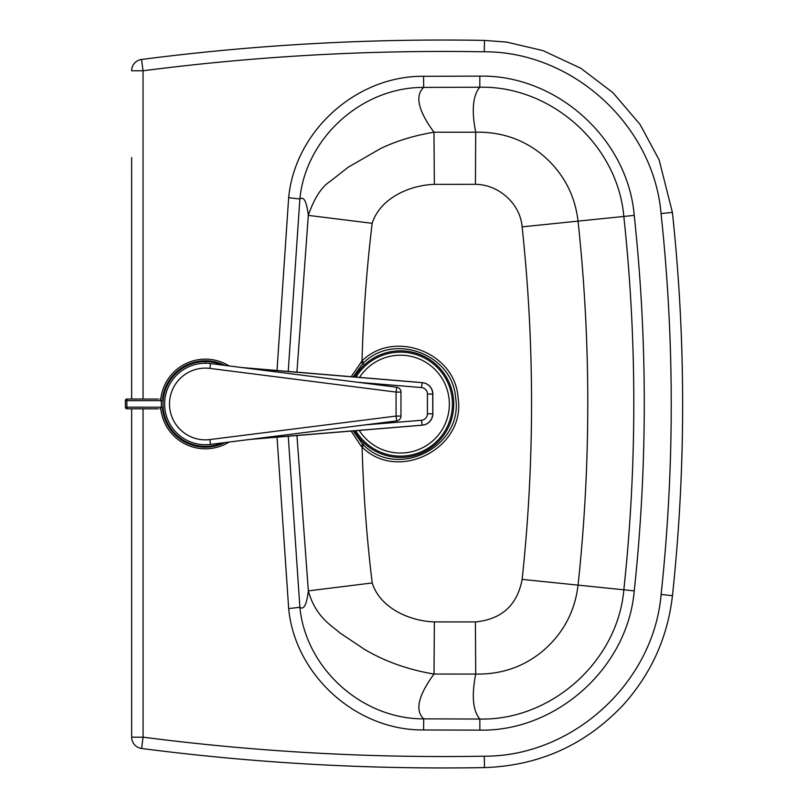 <?xml version="1.0" encoding="UTF-8"?>
<svg xmlns="http://www.w3.org/2000/svg" width="808" height="808" viewBox="0 0 808 808"><rect width="100%" height="100%" fill="white"/><g stroke="black" fill="none" stroke-linecap="round" stroke-linejoin="round"><path stroke-width="1.21" d="M131.643 220.685L131.633 196.243L131.643 220.685M363.711 445.248L362.085 447.066C398.213 483.123 466.438 447.935 458.045 397.617C455.298 352.45 394.183 329.119 362.034 360.893L363.661 362.721C394.456 332.29 452.985 354.631 455.621 397.889C463.651 446.077 398.314 479.78 363.711 445.248L362.802 444.43L361.146 446.168L362.085 447.066C363.358 492.526 366.731 537.825 372.195 582.952L308.333 590.89C315.797 617.918 332.896 626.22 339.653 632.745L364.661 649.47C385.305 661.59 408.424 669.781 434.007 674.044L434.371 621.908C409.606 621.089 380.134 608.131 372.195 582.952M288.234 371.478L299.859 199C305.798 137.623 362.196 87.072 423.675 87.415L479.79 87.224C551.187 85.618 617.797 145.026 623.816 216.493C637.128 340.915 637.128 465.337 623.837 589.749C617.706 661.55 550.965 720.655 479.821 719.039L423.705 718.857C362.055 719.181 305.777 668.489 299.879 607.283L288.678 608.586C294.95 675.286 356.5 730.654 423.584 729.957L423.705 718.857C414.787 710.525 418.221 695.597 434.007 674.044L475.72 674.074C501.788 674.518 524.432 666.6 543.663 650.288C563.428 632.987 574.892 611.353 578.033 585.386C591.042 463.873 591.032 342.36 578.023 220.867C574.862 194.829 563.348 173.144 543.481 155.833C524.261 139.612 501.667 131.734 475.7 132.199L433.977 132.219C414.464 135.451 396.728 140.865 380.77 148.45L348.208 167.226L330.108 181.436C321.554 186.82 314.292 198.142 308.313 215.382L372.175 223.321C366.65 268.993 363.267 314.847 362.034 360.893L351.177 376.72M351.116 431.058L361.146 446.168M364.065 443.067L362.802 444.43L353.116 430.886M353.187 376.892L362.752 363.539L364.186 365.075M361.095 361.802L362.752 363.539L363.661 362.721M131.633 157.55L131.643 399.031M131.643 408.808L131.664 737.037M131.633 191.94L131.633 175.477M296.92 372.205L308.313 215.382C306.656 201.576 303.838 196.112 299.859 199L288.658 197.697L277.003 370.549M296.95 435.512L308.333 590.89C306.676 604.697 303.859 610.161 299.879 607.283L288.264 436.229M372.175 223.321C380.093 198.192 409.525 185.184 434.351 184.355L433.977 132.219C418.191 110.676 414.756 95.738 423.675 87.415L423.554 76.305C356.651 75.599 294.971 130.805 288.658 197.697M434.351 184.355L475.437 184.335L475.7 132.199C471.448 110.514 472.811 95.526 479.79 87.224L479.851 76.124L423.554 76.305M475.437 184.335C498.536 184.507 520.221 203.414 522.12 226.856C534.684 344.359 534.694 461.873 522.14 579.397C517.251 605.172 501.667 619.342 475.407 621.928L475.72 674.074C471.478 695.749 472.842 710.747 479.821 719.039L479.881 730.139C556.51 731.583 627.745 667.772 634.24 590.87C647.612 465.701 647.612 340.542 634.23 215.382C627.836 138.825 556.752 74.69 479.851 76.124M222.028 442.956A42.38 42.38 0 0 1 162.994 403.96A42.38 42.38 0 0 1 222.059 365.024A42.38 42.38 0 0 0 162.994 403.96A42.38 42.38 0 0 0 222.028 442.956M160.812 408.818A44.824 44.824 0 0 0 229.007 442.077M229.038 365.913A44.824 44.824 0 0 0 160.822 399.041M162.469 399.041A43.198 43.198 0 0 1 224.725 365.368M224.695 442.622A43.198 43.198 0 0 1 162.448 408.818M400.96 416.059L400.97 392.082A4.888 4.888 0 0 0 396.698 387.224L210.514 363.56A40.754 40.754 0 0 0 164.953 398.849A40.754 40.754 0 0 0 210.474 444.41L396.688 420.907L396.071 416.059L400.96 416.059A4.888 4.888 0 0 1 396.688 420.907M242.077 367.569L266.67 369.69M419.403 425.432L250.086 439.411L419.382 425.432A11.413 10.11 -95.4 0 0 419.554 425.422L422.362 425.149A11.413 10.11 -95.4 0 0 422.513 425.139L422.513 425.139A11.413 11.413 0 0 0 432.846 413.787L432.815 394.062L432.846 413.787M242.057 367.569L419.423 382.396A11.413 10.11 -84.5 0 1 419.574 382.416A11.413 10.11 -84.5 0 1 419.726 382.426M419.706 425.402A11.413 10.11 -95.4 0 1 419.554 425.422L422.513 425.139A11.413 10.11 -95.4 0 0 422.725 425.119M357.702 382.265L421.463 387.557A6.525 6.494 90 0 1 427.422 394.051L432.815 394.062A11.413 11.373 90 0 0 422.382 382.679A11.413 10.11 -84.5 0 1 422.534 382.699L245.975 368.064M158.136 399.041L126.987 399.031A1.626 1.626 0 0 0 125.361 400.657L126.805 400.657L126.987 399.031A1.626 1.586 90 0 0 125.402 400.657L125.402 407.171A1.626 1.586 90 0 0 126.987 408.808L158.126 408.818M355.752 430.674A51.985 51.985 0 0 0 452.44 404.131A51.985 51.985 0 0 0 356.025 377.124M354.298 430.795A53.298 53.298 0 0 0 453.743 404.131A53.298 53.298 0 0 0 354.571 377.003M359.196 430.391A48.894 48.894 0 0 0 449.349 404.131A48.894 48.894 0 0 0 359.489 377.407M205.394 363.236L205.394 361.6M475.407 621.928L434.371 621.908M143.056 399.031L143.036 70.781C256.328 56.126 370.074 49.803 484.275 51.803C572.64 51.439 653.571 125.24 661.055 213.595C674.609 340.623 674.63 467.579 661.116 594.466C653.642 682.497 572.963 756.581 484.305 756.187C370.094 758.177 256.358 751.834 143.077 737.169L143.056 408.818M277.033 437.148L288.678 608.586M423.584 729.957L479.881 730.139M131.633 70.781L143.036 70.781L141.572 59.469A11.413 11.413 0 0 0 131.633 70.781M484.275 51.803L484.477 40.4L506.626 42.087L543.047 50.631L580.881 68.306L612.908 92.657L640.047 124.432L659.116 159.853L672.397 212.383L661.055 213.595M141.602 748.481L143.077 737.169L131.664 737.169A11.413 11.413 0 0 0 141.602 748.481C255.439 763.217 369.741 769.59 484.497 767.6L484.305 756.187M661.116 594.466L672.458 595.678C667.691 637.068 651.44 673.317 623.705 704.414C586.012 744.653 539.603 765.711 484.497 767.6M522.12 226.856L634.23 215.382M522.14 579.397L634.24 590.87M200.233 444.41A40.754 40.754 0 0 0 210.474 444.41L209.868 439.562A35.855 35.855 0 0 1 169.518 403.97A35.855 35.855 0 0 1 209.898 368.408L210.514 363.56M400.97 392.082L396.082 392.082L396.071 416.059L209.868 439.562M209.898 368.408L396.082 392.082L396.698 387.224M253.318 439.007L422.362 425.149A11.413 11.373 90 0 0 432.805 413.787L432.714 394.062A11.413 11.373 -90 0 0 422.281 382.679L421.463 387.557M421.453 420.281L422.261 425.149A11.413 11.373 -90 0 0 432.704 413.787L427.412 413.787A6.525 6.494 90 0 1 421.453 420.281L365.054 424.897M427.422 394.051L427.412 413.787M163.115 407.192L125.361 407.171A1.626 1.626 0 0 0 126.987 408.808L126.805 400.657L161.337 400.667L161.337 407.192A1.626 1.586 90 0 1 159.742 408.818M125.402 400.657L125.402 407.171M159.752 399.041A1.626 1.586 90 0 1 161.337 400.667L163.125 400.667M141.572 59.469C255.409 44.743 369.711 38.39 484.477 40.4M672.458 595.678C686.053 467.913 686.032 340.148 672.397 212.383M266.589 369.68L419.403 382.396M432.856 394.062A11.413 11.413 0 0 0 422.534 382.699"/></g></svg>
